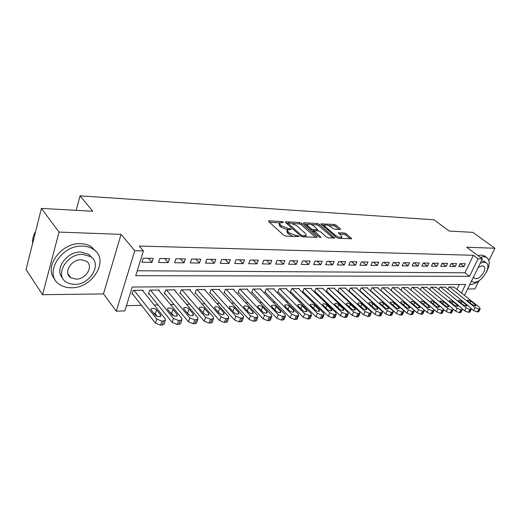 <?xml version="1.0" encoding="UTF-8"?>
<svg xmlns="http://www.w3.org/2000/svg" width="521" height="521" viewBox="0 0 521 521"><rect width="100%" height="100%" fill="white"/><g stroke="black" fill="none" stroke-linecap="round" stroke-linejoin="round"><path stroke-width="0.78" d="M283.359 222.102L281.946 221.542L269.116 220.826L268.536 220.943L268.706 221.503L283.717 235.277L285.801 236.111L299.106 236.567L297.524 235.57L295.869 235.499L289.279 232.861L288.009 231.715L287.403 229.833L291.206 229.455L291.076 229.045L288.002 228.393L281.483 225.788L280.246 224.662L279.66 222.851L283.098 222.578L283.359 222.102M69.86 276.977L70.244 277.009M340.148 229.448L340.604 229.357L340.369 228.791L336.123 225.215L334.215 224.453L320.903 223.841L336.429 237.504L338.403 238.299L351.74 238.735L346.211 233.708L344.283 232.933L338.35 232.77L341.19 235.557L341.828 237.127C340.128 237.693 337.96 237.088 335.316 235.297L325.241 226.674L324.648 225.183C326.335 224.636 328.484 225.235 331.095 226.987L332.756 228.4L334.69 229.175L340.148 229.448M137.264 270.764L464.94 272.796L473.407 255.283L478.089 258.774L482.381 258.872L464.491 295.446M41.413 208.4L59.049 232.066L42.546 294.717L26.05 269.552L41.413 208.4L92.771 211.252L80.065 195.831L433.96 219.79L449.219 231.057L472.873 232.373L494.95 248.27L466.673 247.215L482.381 258.872M42.546 294.717L103.464 293.896L121.074 234.372L59.049 232.066M121.074 234.372L134.77 250.699L143.418 250.901L135.734 275.7L469.532 276.338L478.089 258.774M473.407 255.283L139.289 246.049L143.418 250.901M301.639 223.32L299.666 222.526L285.899 221.764L285.345 221.868L285.534 222.434L300.65 235.993L302.701 236.814L316.56 237.387L317.068 237.276L316.853 236.677L301.639 223.32L301.125 224.662L299.145 223.874L292.763 223.522M303.964 222.767L317.243 223.509L319.184 224.284L334.716 238.019L328.569 237.889L326.569 237.088L320.304 231.656L318.324 230.862L314.007 230.783L320.734 237.062L320.89 237.478L319.126 236.99L303.645 223.431L303.443 222.871L303.964 222.767L303.691 223.47M467.637 289.005L474.911 288.908L478.871 280.878M488.893 260.559L494.95 248.27M370.516 290.92L370.952 290.913M367.422 288.172L367.572 287.826L361.151 287.898L359.777 291.07L360.317 291.063M356.67 288.302L356.82 287.944L350.255 288.015L348.881 291.226L349.435 291.219M345.664 288.432L345.82 288.061L339.099 288.133L337.732 291.382L338.292 291.376M334.397 288.569L334.56 288.185L327.67 288.256L326.309 291.545L326.888 291.532M322.864 288.706L323.027 288.308L315.973 288.38L314.612 291.708L315.205 291.701M311.044 288.849L311.213 288.432L303.984 288.51L302.629 291.877L303.235 291.871M298.93 288.999L299.106 288.562L291.701 288.641L290.353 292.047L290.972 292.04M286.524 289.148L286.7 288.693L279.106 288.777L277.765 292.229L278.403 292.216M273.792 289.305L273.981 288.829L266.192 288.914L264.857 292.411L265.508 292.398M260.741 289.468L260.93 288.973L252.939 289.057L251.617 292.594L252.281 292.587M247.351 289.63L247.547 289.116L239.347 289.201L238.025 292.789L238.716 292.776M233.61 289.806L233.805 289.259L225.391 289.35L224.082 292.984L224.785 292.971M219.497 289.982L219.706 289.409L211.057 289.507L209.761 293.186L210.484 293.173M205.007 290.164L205.215 289.565L196.339 289.663L195.049 293.395L195.798 293.382M190.119 290.353L190.334 289.728L181.21 289.826L179.94 293.603L180.702 293.597M174.822 290.555L175.043 289.891L165.658 289.989L164.402 293.824L165.19 293.811M159.094 290.757L159.322 290.06L149.67 290.164L148.426 294.046L149.234 294.039M153.233 258.364L143.223 258.188L141.953 262.265L151.95 262.402L153.233 258.364M169.533 258.637L159.81 258.475L158.521 262.493L168.237 262.623L169.533 258.637M185.372 258.911L175.922 258.748L174.62 262.714L184.063 262.838L185.372 258.911M200.767 259.178L191.585 259.022L190.269 262.923L199.445 263.053L200.767 259.178M215.746 259.432L206.811 259.282L205.482 263.131L214.411 263.255L215.746 259.432M230.321 259.686L221.627 259.536L220.285 263.333L228.973 263.45L230.321 259.686M244.499 259.927L236.039 259.784L234.691 263.528L243.144 263.646L244.499 259.927M258.312 260.168L250.067 260.025L248.712 263.717L256.944 263.834L258.312 260.168M271.76 260.396L263.73 260.259L262.363 263.906L270.386 264.017L271.76 260.396M284.863 260.624L277.042 260.487L275.668 264.088L283.489 264.193L284.863 260.624M297.634 260.839L290.015 260.708L288.634 264.264L296.254 264.368L297.634 260.839M310.093 261.054L302.655 260.923L301.268 264.434L308.699 264.538L310.093 261.054M322.232 261.262L314.984 261.138L313.59 264.603L320.838 264.701L322.232 261.262M334.085 261.464L327.012 261.347L325.612 264.766L332.685 264.863L334.085 261.464M345.644 261.666L338.741 261.549L337.341 264.928L344.244 265.02L345.644 261.666M356.931 261.861L350.197 261.744L348.79 265.085L355.53 265.176L356.931 261.861M367.956 262.05L361.372 261.933L359.965 265.235L366.543 265.326L367.956 262.05M378.721 262.232L372.294 262.122L370.88 265.384L377.308 265.469L378.721 262.232M389.233 262.415L382.955 262.304L381.541 265.528L387.826 265.612L389.233 262.415M399.516 262.591L393.375 262.486L391.961 265.671L398.103 265.756L399.516 262.591M409.558 262.76L403.56 262.656L402.147 265.808L408.145 265.892L409.558 262.76M419.385 262.929L413.518 262.831L412.104 265.944L417.966 266.023L419.385 262.929M428.991 263.092L423.254 262.994L421.834 266.075L427.578 266.153L428.991 263.092M438.389 263.255L432.775 263.157L431.362 266.205L436.976 266.283L438.389 263.255M447.585 263.411L442.088 263.32L440.675 266.329L446.171 266.407L447.585 263.411M456.585 263.567L451.206 263.476L449.792 266.459L455.172 266.531L456.585 263.567M458.714 266.576L463.983 266.648L465.39 263.717L460.128 263.633L458.714 266.576M126.44 305.671L141.484 305.313M154.17 305.006L158.026 304.915M170.536 304.622L174.099 304.538M186.433 304.244L189.716 304.166M201.887 303.873L204.909 303.802M216.918 303.515L219.693 303.45M231.539 303.17L234.072 303.111M245.762 302.831L248.074 302.773M259.614 302.499L261.711 302.454M273.102 302.18L275.003 302.134M286.244 301.867L287.95 301.828M299.054 301.561L300.571 301.529M311.538 301.268L312.88 301.236M323.717 300.975L324.889 300.949M335.596 300.695L336.605 300.669M347.181 300.415L348.041 300.396M358.494 300.148L359.21 300.129M369.539 299.888L370.112 299.875M380.33 299.627L380.766 299.621M456.91 289.396L459.288 284.479M142.91 290.972L143.145 290.23L133.22 290.34L131.989 294.28L132.822 294.267M370.451 290.861L371.799 287.781L378.07 287.716L377.927 288.048M380.89 290.646L382.206 287.67L388.197 287.924M391.095 290.431L392.385 287.566L398.239 287.807M401.072 290.23L402.336 287.455L408.06 287.696M410.835 290.034L412.065 287.351L417.673 287.579M420.388 289.845L421.593 287.253L427.077 287.468M429.734 289.663L430.906 287.149L436.279 287.364M438.877 289.487L440.03 287.051L445.286 287.26M447.832 289.311L448.959 286.96L454.11 287.156M80.065 195.831L76.157 210.328M461.424 292.997L465.592 284.433L132.21 287.051L124.806 310.926L116.294 311.167L134.77 250.699M103.464 293.896L116.294 311.167M464.94 272.796L469.532 276.338M151.95 262.402L148.446 258.279M168.237 262.623L164.682 258.559M184.063 262.838L180.461 258.826M199.445 263.053L195.811 259.093M214.411 263.255L210.738 259.347M228.973 263.45L225.261 259.595M243.144 263.646L239.406 259.842M256.944 263.834L253.18 260.077M270.386 264.017L266.596 260.305M283.489 264.193L279.666 260.533M296.254 264.368L292.418 260.747M308.699 264.538L304.844 260.962M320.838 264.701L316.97 261.171M332.685 264.863L328.797 261.373M344.244 265.02L340.343 261.575M355.53 265.176L351.616 261.77M366.543 265.326L362.629 261.959M377.308 265.469L373.381 262.141M387.826 265.612L383.892 262.324M398.103 265.756L394.163 262.499M408.145 265.892L404.205 262.669M417.966 266.023L414.026 262.838M427.578 266.153L423.632 263.001M436.976 266.283L433.029 263.164M446.171 266.407L442.225 263.32M455.172 266.531L451.225 263.476M463.983 266.648L460.108 263.678M279.432 223.45L279.145 224.225L279.725 226.042L280.246 224.662M287.468 229.774L280.962 227.169L279.725 226.042M287.169 230.438L286.876 231.213L287.481 233.102L288.009 231.715M292.795 236.404L287.481 233.102M279.705 222.812L269.533 222.259M315.524 237.348L301.125 224.662M287.846 223.255L286.361 223.177M288.347 222.864L288.1 223.333L301.372 235.218L302.805 235.792L306.218 235.499L305.553 233.597L296.462 225.515L290.06 222.955L288.347 222.864M305.599 236.938L305.905 236.293M304.485 224.16L307.266 224.31M310.972 224.512L316.722 224.825L317.243 223.509M333.147 238.077L318.663 225.606L316.722 224.825M313.916 226.114C311.271 224.317 309.064 223.711 307.292 224.29L307.846 225.788L311.35 228.849L313.329 229.644L317.641 229.728L313.916 226.114M307.123 224.733L306.595 226.01M312.138 230.868L312.802 230.985L313.329 229.644M313.909 231.044L312.802 230.985M324.485 225.593L323.958 226.824M341.32 238.416L341.45 238.038M350.151 238.787L345.677 235.01L343.743 234.235L339.399 234.04M339.015 229.39L335.596 226.511L333.694 225.749L328.295 225.456M324.583 225.254L321.965 225.111M132.23 293.512L155.453 323.131L160.553 325.163L163.985 324.518L164.284 323.606M142.324 290.243L165.222 318.787L165.32 320.5L161.894 321.131L156.782 319.093L134.053 290.327M157.309 316.468L155.284 313.916L153.239 312.633M160.637 314.997L156.587 309.93C154.711 308.373 152.9 307.983 151.149 308.771L151.214 310.08L155.251 315.172C157.134 316.748 158.951 317.139 160.709 316.345L160.637 314.997L160.084 316.677M35.643 231.357L34.699 233.089C32.986 236.593 32.282 240.07 32.589 243.522M82.774 246.14C60.918 244.505 42.969 274.665 59.609 284.492C62.865 286.68 66.734 287.768 71.214 287.755C92.927 288.491 109.99 259.243 93.298 249.246C90.354 247.306 86.844 246.27 82.774 246.14M95.903 251.409L91.409 246.811C88.459 244.87 84.962 243.828 80.898 243.691C61.393 242.213 43.152 267.364 54.9 279.282M62.689 278.097C53.754 269.676 66.831 251.109 81.126 252.079L88.811 254.333L92.237 257.973M82.852 254.359C67.098 253.304 54.217 274.99 66.219 282.063L70.016 283.815L74.477 284.388C90.153 284.974 102.572 263.769 90.55 256.606L82.852 254.359M75.942 279.119C86.056 279.549 94.112 265.827 86.369 261.223L81.341 259.771C71.201 259.145 62.956 273.063 70.687 277.634L75.942 279.119M68.603 275.427L69.234 275.596M486.66 271.63C490.053 264.766 490.014 260.012 486.536 257.381L483.84 256.677L480.271 257.309M469.825 284.538L470.202 284.544C473.368 284.427 476.735 282.805 480.31 279.679M485.149 256.358L481.586 255.01L478.011 255.635M481.515 260.63L484.51 261.607M471.401 281.307L474.123 282.271C481.938 282.74 492.306 265.71 485.956 262.682L483.983 262.174L480.31 263.105M473.478 277.068L474.507 278.39L475.855 278.728C480.896 279.054 487.597 268.048 483.501 266.107L482.218 265.775L478.2 267.41M148.661 293.323L172.197 322.466L177.218 324.472L180.513 323.854L180.807 323M158.521 290.067L181.738 318.188L181.868 319.894L178.573 320.493L173.539 318.487L150.478 290.151M173.695 315.804L171.722 313.395L169.963 312.229M177.153 314.456L173.044 309.467C171.194 307.944 169.423 307.553 167.736 308.308L167.827 309.611L171.917 314.625C173.786 316.169 175.564 316.56 177.251 315.798L177.153 314.456L176.58 316.136M164.629 293.134L188.452 321.822L193.402 323.795L196.567 323.209L196.853 322.401M174.268 289.897L197.772 317.608L197.941 319.301L194.769 319.874L189.813 317.895L166.446 289.982M189.585 315.133L186.231 311.858M193.187 313.929L189.032 309.018C187.195 307.52 185.469 307.136 183.848 307.865L183.965 309.161L188.107 314.098C189.95 315.609 191.689 316 193.317 315.264L193.187 313.929L192.607 315.602M180.155 292.952L204.239 321.19L209.123 323.137L212.164 322.577L212.438 321.822M189.585 289.735L213.35 317.042L213.551 318.728L210.504 319.275L205.613 317.322L181.979 289.813M204.994 314.456L202.07 311.532M208.771 313.421L204.571 308.575C202.754 307.116 201.067 306.732 199.497 307.429L199.647 308.719L203.835 313.583C205.665 315.062 207.358 315.452 208.934 314.743L208.771 313.421L208.179 315.081M195.264 292.776L219.588 320.584L224.395 322.499L227.332 321.965L227.592 321.255M204.486 289.572L228.491 316.494L228.726 318.168L225.788 318.689L220.969 316.768L197.081 289.656M219.927 313.74L217.518 311.265M223.919 312.926L219.68 308.152C217.882 306.719 216.228 306.335 214.717 307.006L214.886 308.289L219.12 313.082C220.93 314.534 222.591 314.918 224.108 314.241L223.919 312.926L223.32 314.573M209.97 292.594L234.502 319.992L239.243 321.88L242.076 321.366L242.324 320.702M218.989 289.422L243.209 315.96L243.483 317.621L240.65 318.123L235.902 316.227L211.786 289.494M234.307 312.9L232.679 311.148M238.651 312.444L234.372 307.742C232.587 306.328 230.972 305.951 229.514 306.595L229.709 307.872L233.981 312.593C235.772 314.02 237.4 314.404 238.865 313.746L238.651 312.444L238.045 314.078M224.284 292.424L249.012 319.412L253.688 321.281L256.417 320.786L256.658 320.161M233.108 289.266L257.53 315.439L257.83 317.087L255.108 317.569L250.419 315.7L226.094 289.344M252.985 311.968L248.667 307.338C246.902 305.957 245.319 305.573 243.913 306.198L244.134 307.462L248.439 312.118C250.21 313.518 251.806 313.902 253.219 313.271L252.985 311.968L252.366 313.596M238.221 292.255L263.131 318.852L267.742 320.695L270.373 320.22L270.601 319.634M246.863 289.122L271.467 314.938L271.799 316.573L269.168 317.035L264.544 315.185L240.031 289.194M266.928 311.512L262.584 306.941C260.839 305.586 259.282 305.215 257.921 305.814L258.169 307.071L262.506 311.662C264.264 313.03 265.821 313.414 267.188 312.802L266.928 311.512L266.309 313.121M251.806 292.086L276.866 318.305L281.418 320.122L283.958 319.673L284.179 319.119M260.272 288.979L285.026 314.443L285.391 316.071L282.851 316.507L278.292 314.691L253.61 289.051M280.506 311.07L276.13 306.563C274.404 305.234 272.88 304.857 271.565 305.436L271.832 306.68L276.202 311.213C277.94 312.554 279.471 312.939 280.786 312.353L280.506 311.07L279.881 312.659M265.039 291.923L290.249 317.771L294.736 319.568L297.191 319.132L297.4 318.611M273.336 288.836L298.24 313.968L298.631 315.576L296.175 316L291.675 314.202L266.843 288.908M293.727 310.64L289.331 306.192C287.618 304.883 286.127 304.511 284.85 305.072L285.143 306.309L289.533 310.776C291.259 312.092 292.756 312.47 294.033 311.91L293.727 310.64L293.102 312.203M277.947 291.76L303.274 317.256L307.709 319.028L310.08 318.611L310.275 318.123M286.068 288.699L311.102 313.499L311.525 315.101L309.155 315.505L304.713 313.733L279.744 288.771M306.608 310.216L302.187 305.827C300.493 304.544 299.028 304.173 297.797 304.713L298.11 305.944L302.525 310.347C304.231 311.643 305.697 312.02 306.934 311.473L306.608 310.216L305.977 311.76M290.529 291.604L315.973 316.748L320.35 318.5L322.636 318.097L322.831 317.641M298.494 288.569L323.645 313.043L324.088 314.632L321.796 315.023L317.413 313.271L292.32 288.634M319.165 309.806L314.723 305.475C313.043 304.218 311.604 303.847 310.412 304.368L310.744 305.586L315.179 309.936C316.872 311.206 318.311 311.584 319.51 311.057L319.165 309.806L318.533 311.33M302.805 291.447L328.347 316.26L332.665 317.986L334.879 317.602L335.062 317.172M310.614 288.439L335.863 312.6L336.332 314.176L334.124 314.554L329.793 312.821L304.59 288.504M331.402 309.402L326.941 305.13C325.28 303.893 323.867 303.528 322.714 304.03L323.066 305.241L327.52 309.533C329.194 310.783 330.607 311.154 331.766 310.646L331.402 309.402L330.77 310.907M314.782 291.298L340.408 315.778L344.674 317.484L346.817 317.113L346.993 316.709M322.44 288.315L347.781 312.17L348.275 313.733L346.133 314.091L341.861 312.385L316.566 288.373M343.332 309.012L338.858 304.798C337.211 303.58 335.824 303.215 334.703 303.697L335.075 304.902L339.549 309.135C341.203 310.366 342.597 310.737 343.717 310.242L343.332 309.012L342.701 310.49M326.478 291.148L352.176 315.309L356.39 316.996L358.63 316.26M333.987 288.191L359.405 311.747L359.926 313.297L357.849 313.642L353.629 311.962L328.25 288.25M354.977 308.634L350.49 304.466C348.855 303.274 347.494 302.909 346.406 303.378L346.797 304.57L351.278 308.751C352.925 309.962 354.293 310.327 355.381 309.852L354.977 308.634L354.345 310.086M337.888 290.998L363.658 314.853L367.819 316.514L369.988 315.817M345.267 288.067L370.75 311.337L371.291 312.874L369.278 313.206L365.117 311.545L339.659 288.126M366.335 308.263L361.834 304.147C360.219 302.975 358.878 302.61 357.829 303.066L358.233 304.251L362.727 308.38C364.355 309.565 365.696 309.93 366.758 309.474L366.335 308.263L365.703 309.689M349.037 290.855L374.86 314.41L378.969 316.052L381.066 315.387M356.279 287.95L381.821 310.939L382.381 312.463L380.434 312.782L376.318 311.135L350.802 288.009M377.419 307.898L372.912 303.834C371.31 302.681 369.995 302.323 368.972 302.76L369.396 303.932L373.902 308.009C375.517 309.181 376.833 309.539 377.862 309.103L377.419 307.898L376.794 309.305M359.933 290.718L385.794 313.974L389.858 315.596L391.89 314.964M367.038 287.833L392.626 310.549L393.212 312.059L391.323 312.366L387.253 310.737L361.691 287.892M388.243 307.54L383.73 303.528C382.14 302.395 380.851 302.037 379.855 302.46L380.297 303.626L384.811 307.657C386.406 308.803 387.709 309.161 388.705 308.738L388.243 307.54L387.617 308.927M370.574 290.581L396.474 313.551L400.486 315.153L402.453 314.547M377.556 287.722L403.182 310.164L403.782 311.662L401.952 311.962L397.933 310.353L372.326 287.781M398.819 307.195L394.299 303.235C392.723 302.115 391.453 301.763 390.483 302.167L390.945 303.326L395.459 307.305C397.048 308.439 398.324 308.797 399.294 308.38L398.819 307.195L398.194 308.556M380.981 290.444L406.901 313.134L410.867 314.723L412.775 314.143M387.832 287.612L413.492 309.787L414.11 311.278L412.339 311.565L408.366 309.975L382.72 287.664M409.148 306.856L404.622 302.942C403.059 301.841 401.808 301.49 400.87 301.887L401.346 303.033L405.866 306.967C407.435 308.074 408.692 308.432 409.636 308.035L409.148 306.856L408.529 308.198M391.147 290.314L417.093 312.73L421.014 314.3L422.863 313.746M397.881 287.507L423.56 309.422L424.205 310.9L422.479 311.174L418.552 309.604L392.886 287.559M419.236 306.53L414.709 302.655C413.16 301.574 411.929 301.223 411.017 301.607L411.505 302.747L416.032 306.635C417.588 307.729 418.825 308.08 419.744 307.69L419.236 306.53L418.623 307.839M401.098 290.184L427.051 312.333L430.926 313.883L432.717 313.355M407.715 287.397L433.407 309.07L434.065 310.529L432.391 310.796L428.509 309.246L402.824 287.449M429.102 306.205L424.569 302.382C423.039 301.314 421.828 300.969 420.935 301.34L421.437 302.467L425.97 306.309C427.513 307.383 428.731 307.735 429.623 307.357L429.102 306.205L428.49 307.494M433.739 309.383L436.78 311.949L440.616 313.479L442.355 312.978M417.328 287.299L443.032 308.719L443.71 310.171L442.082 310.425L438.246 308.894L412.547 287.345M438.747 305.886L434.214 302.108C432.697 301.06 431.499 300.715 430.633 301.073L431.154 302.193L435.68 305.99C437.21 307.051 438.408 307.397 439.275 307.032L438.747 305.886L438.141 307.156M443.618 309.331L446.302 311.571L450.085 313.082L451.779 312.607M426.738 287.195L452.443 308.38L453.14 309.819L451.557 310.067L447.76 308.549L422.062 287.247M448.177 305.58L443.645 301.841L440.121 300.812L440.649 301.926L445.181 305.677C446.692 306.726 447.878 307.071 448.724 306.719L448.177 305.58L447.572 306.823M453.146 309.168L455.608 311.2L459.353 312.698L460.994 312.242M435.947 287.097L461.645 308.041L462.355 309.474L460.818 309.708L457.067 308.211L431.368 287.149M457.399 305.28L452.873 301.581L449.395 300.558L449.942 301.666L454.468 305.371L457.959 306.407L457.399 305.28L456.806 306.498M462.42 308.966L464.712 310.835L468.418 312.32L470.014 311.877M444.967 286.999L470.652 307.716L471.381 309.135L469.883 309.363L466.171 307.878L440.479 287.051M466.425 304.98L461.899 301.327L458.473 300.311L459.034 301.412L463.56 305.078L466.998 306.101L466.425 304.98L465.833 306.179M471.466 308.745L473.622 310.483L477.288 311.949L478.838 311.532M453.791 286.908L479.463 307.397L480.206 308.803L478.753 309.025L475.08 307.559L449.402 286.954M475.256 304.694L470.737 301.079L467.357 300.07L467.93 301.158L472.449 304.785L475.842 305.801L475.256 304.694L474.67 305.866M281.587 222.493L281.946 221.542M297.133 236.586L297.524 235.57M289.272 229.461L289.65 228.478M280.962 227.169L281.483 225.788M287.481 229.768L288.002 228.393M288.745 234.255L289.279 232.861M295.479 236.514L295.869 235.499M268.829 221.614L269.116 220.826M316.566 237.394L316.853 236.677M285.612 222.506L285.899 221.764M299.145 223.874L299.666 222.526M287.703 224.375L288.1 223.333M300.975 236.241L301.372 235.218M302.421 236.788L302.805 235.792M304.127 236.873L304.524 235.863M318.663 225.606L319.184 224.284M334.202 238.123L334.482 237.426M313.831 232.353L314.222 231.363M320.532 237.556L320.734 237.062M307.462 226.772L307.846 225.788M310.959 229.833L311.35 228.849M316.761 230.79L317.139 229.833M324.87 227.599L325.241 226.674M334.938 236.228L335.316 235.297M338.552 233.323L338.819 232.672M343.743 234.235L344.283 232.933M345.677 235.01L346.211 233.708M351.206 238.826L351.493 238.143M321.131 224.401L321.392 223.743M333.694 225.749L334.215 224.453M335.596 226.511L336.123 225.215M340.102 229.448L340.369 228.791M156.782 319.093L155.453 323.131M161.894 321.131L160.553 325.163M163.587 321.066L162.246 325.097M155.284 313.916L156.587 309.93M173.539 318.487L172.197 322.466M178.573 320.493L177.218 324.472M180.214 320.428L178.859 324.401M171.722 313.395L173.044 309.467M189.813 317.895L188.452 321.822M194.769 319.874L193.402 323.795M196.365 319.816L194.991 323.73M187.697 312.887L189.032 309.018M205.613 317.322L204.239 321.19M210.504 319.275L209.123 323.137M212.054 319.217L210.666 323.072M203.223 312.398L204.571 308.575M220.969 316.768L219.588 320.584M225.788 318.689L224.395 322.499M227.293 318.631L225.899 322.44M218.319 311.923L219.68 308.152M235.902 316.227L234.502 319.992M240.65 318.123L239.243 321.88M242.115 318.064L240.709 321.822M232.998 311.454L234.372 307.742M250.419 315.7L249.012 319.412M255.108 317.569L253.688 321.281M256.527 317.517L255.114 321.223M247.319 310.913L248.667 307.338M264.544 315.185L263.131 318.852M269.168 317.035L267.742 320.695M270.555 316.983L269.129 320.636M261.275 310.353L262.584 306.941M278.292 314.691L276.866 318.305M282.851 316.507L281.418 320.122M284.199 316.455L282.766 320.063M274.86 309.819L276.13 306.563M291.675 314.202L290.249 317.771M296.175 316L294.736 319.568M297.491 315.947L296.052 319.51M288.087 309.305L289.331 306.192M304.713 313.733L303.274 317.256M309.155 315.505L307.709 319.028M310.431 315.459L308.986 318.969M300.982 308.81L302.187 305.827M317.413 313.271L315.973 316.748M321.796 315.023L320.35 318.5M323.046 314.977L321.594 318.448M313.544 308.334L314.723 305.475M329.793 312.821L328.347 316.26M334.124 314.554L332.665 317.986M335.335 314.502L333.883 317.934M325.794 307.872L326.941 305.13M341.861 312.385L340.408 315.778M346.133 314.091L344.674 317.484M347.318 314.046L345.859 317.432M337.745 307.429L338.858 304.798M353.629 311.962L352.176 315.309M357.849 313.642L356.39 316.996M359.008 313.603L357.543 316.944M349.402 306.999L350.49 304.466M365.117 311.545L363.658 314.853M369.278 313.206L367.819 316.514M370.411 313.167L368.946 316.468M360.773 306.582L361.834 304.147M376.318 311.135L374.86 314.41M380.434 312.782L378.969 316.052M381.535 312.737L380.07 316.006M371.877 306.179L372.912 303.834M387.253 310.737L385.794 313.974M391.323 312.366L389.858 315.596M392.398 312.326L390.932 315.55M382.72 305.788L383.73 303.528M397.933 310.353L396.474 313.551M401.952 311.962L400.486 315.153M403 311.916L401.535 315.107M393.309 305.41L394.299 303.235M408.366 309.975L406.901 313.134M412.339 311.565L410.867 314.723M413.361 311.525L411.89 314.677M403.658 305.046L404.622 302.942M418.552 309.604L417.093 312.73M422.479 311.174L421.014 314.3M423.482 311.135L422.01 314.254M413.765 304.687L414.709 302.655M428.509 309.246L427.051 312.333M432.391 310.796L430.926 313.883M433.374 310.757L431.902 313.844M423.651 304.342L424.569 302.382M438.246 308.894L436.78 311.949M442.082 310.425L440.616 313.479M443.039 310.392L441.574 313.44M433.316 304.004L434.214 302.108M447.76 308.549L446.302 311.571M451.557 310.067L450.085 313.082M452.495 310.028L451.023 313.043M442.765 303.678L443.645 301.841M457.067 308.211L455.608 311.2M460.818 309.708L459.353 312.698M461.736 309.676L460.271 312.659M452.013 303.359L452.873 301.581M466.171 307.878L464.712 310.835M469.883 309.363L468.418 312.32M470.782 309.331L469.317 312.281M461.059 303.053L461.899 301.327M475.08 307.559L473.622 310.483M478.753 309.025L477.288 311.949M479.626 308.992L478.167 311.91M469.909 302.747L470.737 301.079M287.494 224.186L287.918 223.066M305.677 236.873L306.218 235.499M313.505 232.066L313.942 230.953M317.211 230.81L317.641 229.728M341.301 238.416L341.828 237.127M165.32 320.5L163.985 324.518M150.921 309.487L151.149 308.771M67.88 273.688L70.687 277.634M88.811 254.333L90.55 256.606M93.298 249.246L91.409 246.811M474.064 278.051L474.507 278.39M483.879 261.138L485.956 262.682M486.536 257.381L484.283 255.72M181.868 319.894L180.513 323.854M167.515 308.986L167.736 308.308M197.941 319.301L196.567 323.209M183.626 308.497L183.848 307.865M213.551 318.728L212.164 322.577M199.289 308.022L199.497 307.429M228.726 318.168L227.332 321.965M214.515 307.566L214.717 307.006M243.483 317.621L242.076 321.366M229.325 307.123L229.514 306.595M257.83 317.087L256.417 320.786M243.724 306.693L243.913 306.198M271.799 316.573L270.373 320.22M257.745 306.276L257.921 305.814M285.391 316.071L283.958 319.673M271.395 305.873L271.565 305.436M298.631 315.576L297.191 319.132M284.687 305.482L284.85 305.072M311.525 315.101L310.08 318.611M297.641 305.104L297.797 304.713M324.088 314.632L322.636 318.097M310.262 304.733L310.412 304.368M336.332 314.176L334.879 317.602M322.571 304.375L322.714 304.03M348.275 313.733L346.817 317.113M334.567 304.023L334.703 303.697M359.926 313.297L358.461 316.638M371.291 312.874L369.825 316.175M382.381 312.463L380.916 315.726M393.212 312.059L391.74 315.283M403.782 311.662L402.316 314.847M414.11 311.278L412.645 314.43M424.205 310.9L422.733 314.013M434.065 310.529L432.599 313.609M443.71 310.171L442.238 313.219M453.14 309.819L451.668 312.828M462.355 309.474L460.89 312.45M471.381 309.135L469.916 312.079M480.206 308.803L478.74 311.721"/></g></svg>
